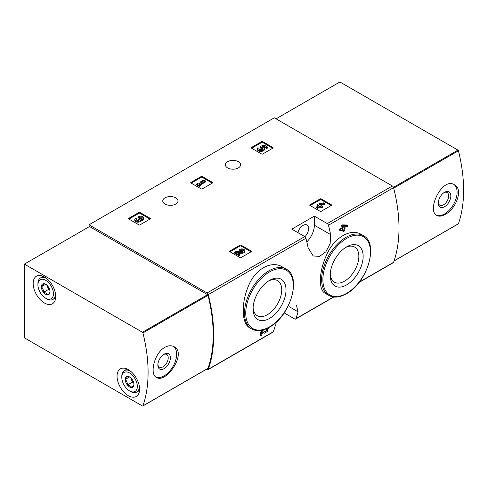 <?xml version="1.0" encoding="UTF-8"?>
<svg xmlns="http://www.w3.org/2000/svg" width="488" height="488" viewBox="0 0 488 488"><rect width="100%" height="100%" fill="white"/><g stroke="black" fill="none" stroke-linecap="round" stroke-linejoin="round"><path stroke-width="0.73" d="M284.168 312.9L294.721 318.993A1.769 1.025 -120 0 0 295.606 319.079A1.769 1.025 -120 0 0 295.905 318.701A139.879 80.758 -120 0 0 298.052 311.808L296.515 305.531M206.503 369.257L207.083 369.593A1.769 1.025 -120 0 0 207.967 369.678A1.769 1.025 -120 0 0 208.266 369.3A139.879 80.758 -120 0 0 208.266 294.624A1.769 1.025 -120 0 0 207.083 292.971L89.005 224.797L274.299 117.815L392.376 185.989A1.769 1.025 -120 0 1 393.56 187.648A139.879 80.758 -120 0 1 393.56 262.324A1.769 1.025 -120 0 1 393.267 262.696L359.015 282.473M282.57 267.046C271.23 259.848 254.492 269.48 248.069 286.913C241.041 303.951 241.737 323.806 249.734 327.826L251.649 328.93A34.526 19.935 -60 0 1 251.649 289.067A34.526 19.935 -60 0 1 286.175 269.132L282.57 267.046M262.599 332.066L263.605 332.725M260.757 335.823A140.941 81.374 60 0 0 261.867 331.523L261.092 331.077A139.879 80.758 60 0 1 259.976 335.378L260.757 335.823L261.751 335.25A140.941 81.374 -120 0 0 262.611 332.011L264.386 333.176M261.092 331.077L262.477 330.278L265.313 332.078L267.345 329.528L265.844 329.205A139.879 80.758 60 0 0 265.905 328.979M342.466 229.744A139.879 80.758 60 0 1 342.716 231.074L343.485 231.519L344.485 230.94A140.941 81.374 -120 0 0 344.083 228.811L345.156 228.195A140.941 81.374 -120 0 0 344.894 226.889L344.54 226.688M340.514 230.873A140.941 81.374 60 0 0 340.258 229.567L339.477 229.122A139.879 80.758 60 0 1 339.74 230.428L340.514 230.873L343.082 229.391A140.941 81.374 60 0 1 343.485 231.519M339.477 229.122L342.045 227.64A139.879 80.758 60 0 0 341.594 225.48L342.594 224.901L346.614 224.999L347.395 225.45L343.375 225.352L342.594 224.901M361.382 234.484C350.902 227.859 334.286 237.473 326.838 254.449C318.859 271.2 318.176 289.921 325.167 293.312L328.772 295.392A34.526 19.935 -60 0 1 328.772 255.523A34.526 19.935 -60 0 1 363.298 235.594L361.382 234.484M330.608 234.606A139.879 80.758 -120 0 0 328.461 225.236A1.769 1.025 -120 0 0 327.277 223.577L314.363 216.123L291.824 229.134L304.738 236.589A1.769 1.025 60 0 1 305.921 238.248A139.879 80.758 60 0 1 308.068 247.617L313.131 255.932L319.433 256.426L325.874 251.802L330.169 243.652L330.608 234.606L314.363 225.23L314.363 216.123M275.519 324.819A139.879 80.758 60 0 1 273.371 331.712A1.769 1.025 60 0 1 273.073 332.09L207.967 369.678M309.904 205.393A0.708 0.409 180 0 1 309.904 204.82L309.904 205.393L320.171 211.322A0.708 0.409 180 0 0 321.171 211.322L331.437 205.393A0.708 0.409 180 0 0 331.437 204.82L321.171 198.891L321.171 199.757A0.708 0.409 0 0 0 320.171 199.757L310.154 205.539M321.171 198.891A0.708 0.409 180 0 0 320.171 198.891L309.904 204.82M229.775 251.655A0.708 0.409 180 0 1 229.775 251.076L229.775 251.655L240.041 257.585A0.708 0.409 180 0 0 241.048 257.585L251.314 251.655A0.708 0.409 180 0 0 251.314 251.076L241.048 245.153L241.048 246.019A0.708 0.409 0 0 0 240.041 246.019L230.025 251.802M241.048 245.153A0.708 0.409 180 0 0 240.041 245.153L229.775 251.076M190.967 182.988A0.708 0.409 180 0 1 190.967 182.408L190.967 182.988L201.233 188.917A0.708 0.409 180 0 0 202.233 188.917L212.5 182.988A0.708 0.409 180 0 0 212.5 182.408L202.233 176.479L202.233 177.351A0.708 0.409 0 0 0 201.233 177.351L191.217 183.134M202.233 176.479A0.708 0.409 180 0 0 201.233 176.479L190.967 182.408M128.692 218.941A0.708 0.409 180 0 1 128.692 218.362L128.692 218.941L138.958 224.87A0.708 0.409 180 0 0 139.958 224.87L150.225 218.941A0.708 0.409 180 0 0 150.225 218.362L139.958 212.439L139.958 213.305A0.708 0.409 0 0 0 138.958 213.305L128.942 219.088M139.958 212.439A0.708 0.409 180 0 0 138.958 212.439L128.692 218.362M251.387 148.102A0.708 0.409 180 0 1 251.387 147.522L251.387 148.102L261.653 154.031A0.708 0.409 180 0 0 262.654 154.031L272.92 148.102A0.708 0.409 180 0 0 272.92 147.522L262.654 141.599L262.654 142.465A0.708 0.409 0 0 0 261.653 142.465L251.637 148.248M262.654 141.599A0.708 0.409 180 0 0 261.653 141.599L251.387 147.522M238.364 161.693A7.613 4.398 180 0 1 240.596 164.804A7.613 4.398 180 0 1 232.983 169.196A7.613 4.398 180 0 1 225.371 164.804A7.613 4.398 180 0 1 230.068 160.741A7.613 4.398 180 0 1 238.364 161.693M175.765 197.835A7.613 4.398 180 0 1 177.998 200.94A7.613 4.398 180 0 1 170.385 205.338A7.613 4.398 180 0 1 162.766 200.94A7.613 4.398 180 0 1 167.469 196.884A7.613 4.398 180 0 1 175.765 197.835M266.784 328.595L266.863 328.637A140.941 81.374 60 0 1 266.619 329.656M344.894 226.889L343.826 227.512A140.941 81.374 -120 0 0 343.65 226.67L347.651 226.755A140.941 81.374 -120 0 0 347.395 225.45M341.594 225.48L342.375 225.932A140.941 81.374 60 0 1 342.826 228.085L342.045 227.64M89.005 224.797L89.005 226.822M266.863 328.637L268.223 328.406L267.467 331.407L264.411 333.194M261.867 331.523L263.245 330.73M342.375 225.932L343.375 225.352M340.258 229.567L342.826 228.085M269.541 318.414A23.296 13.45 -60 0 1 253.071 308.904A23.296 13.45 -60 0 1 269.541 280.374A23.296 13.45 -60 0 1 286.011 289.884A23.296 13.45 -60 0 1 269.541 318.414M268.43 281.058A20.264 11.7 -60 0 1 277.532 280.606A20.264 11.7 -60 0 1 280.637 296.844A20.264 11.7 -60 0 1 267.4 314.699A20.264 11.7 -60 0 1 257.267 315.705A20.264 11.7 -60 0 1 253.107 307.599M346.663 284.876A23.296 13.45 -60 0 1 330.193 275.366A23.296 13.45 -60 0 1 346.663 246.83A23.296 13.45 -60 0 1 363.139 256.346A23.296 13.45 -60 0 1 346.663 284.876M345.553 247.514A20.264 11.7 -60 0 1 354.654 247.068A20.264 11.7 -60 0 1 357.759 263.306A20.264 11.7 -60 0 1 344.522 281.161A20.264 11.7 -60 0 1 334.39 282.168A20.264 11.7 -60 0 1 330.23 274.061M306.812 241.871A15.933 9.199 120 0 0 314.363 225.23M304.902 236.698A7.79 4.496 120 0 0 306.989 224.986A7.79 4.496 120 0 0 303.097 225.377A7.79 4.496 120 0 0 297.894 232.636M272.67 148.248L262.654 142.465M267.674 147.101L267.674 147.968L266.674 148.541L266.674 147.675L267.674 147.101L264.106 145.04L260 146.473L260 147.339L260.873 148.242A2.019 1.165 0 0 1 262.77 148.974M260 146.473L260.873 147.376A2.019 1.165 180 0 1 262.916 148.541A2.019 1.165 180 0 1 260.897 149.706A2.019 1.165 180 0 1 258.878 148.541A2.019 1.165 180 0 1 259.061 148.059L257.542 147.901A3.532 2.037 180 0 0 257.365 148.541A3.532 2.037 180 0 0 260.897 150.578A3.532 2.037 180 0 0 264.429 148.541A3.532 2.037 180 0 0 262.221 146.65L263.892 146.064L263.892 146.937L266.674 148.541M263.892 146.064L266.674 147.675M263.404 147.108L263.892 146.937M257.365 148.541L257.365 149.407A3.532 2.037 0 0 0 260.897 151.451A3.532 2.037 0 0 0 264.429 149.407L264.429 148.541M259.061 148.059L259.061 148.925A2.019 1.165 0 0 0 259.024 148.974M260.873 147.376L260.873 148.242M260.598 147.217L260.598 148.084M149.975 219.088L139.958 213.305M140.867 219.679A3.026 1.751 180 0 1 137.756 221.332A3.026 1.751 180 0 1 134.816 219.582L134.816 220.454A3.026 1.751 0 0 0 137.756 222.199A3.026 1.751 0 0 0 140.867 220.552A3.026 1.751 0 0 0 143.728 218.807L143.728 217.935A3.026 1.751 180 0 1 140.867 219.679L140.867 220.552M134.816 219.582A3.026 1.751 180 0 1 135.701 218.349L136.701 218.923L136.701 219.795A1.616 0.933 0 0 0 136.414 220.021M142.124 218.368A1.616 0.933 0 0 0 139.556 218.142L138.555 217.569L138.555 216.702L139.556 217.276A1.616 0.933 180 0 1 141.319 217.075A1.616 0.933 180 0 1 142.313 217.935A1.616 0.933 180 0 1 142.258 218.179A1.415 0.817 180 0 1 139.891 218.545L138.555 218.923L138.897 219.118A1.415 0.817 180 0 1 139.306 219.698A1.415 0.817 180 0 1 138.263 220.484A1.616 0.933 180 0 1 136.231 219.582A1.616 0.933 180 0 1 136.701 218.923M139.092 220.131A1.415 0.817 0 0 0 138.897 219.99L138.555 218.923M139.556 217.276L139.556 218.142M138.555 216.702A3.026 1.751 180 0 1 141.856 216.324A3.026 1.751 180 0 1 143.728 217.935M212.249 183.134L202.233 177.351M205.613 181.036L204.612 180.456L202.258 180.749L200.83 181.573L203.185 181.28L198.476 184L197.549 183.464L196.548 184.043L199.403 185.69L200.403 185.117L199.476 184.58L205.613 181.036L205.613 181.902L200.226 185.013M200.403 185.117L200.403 185.983L199.403 186.556L199.403 185.69M196.548 184.043L196.548 184.909L199.403 186.556M200.83 181.573L200.83 182.439L201.282 182.384M251.064 251.802L241.048 246.019M238.236 253.217L241.713 253.266A3.026 1.751 0 0 0 244.811 251.521L244.811 250.649A3.026 1.751 180 0 1 241.713 252.4L241.713 253.266M243.213 251.088A1.616 0.933 0 0 0 240.645 250.862L239.645 250.283L239.645 249.417L240.645 249.99A1.616 0.933 180 0 1 242.402 249.789A1.616 0.933 180 0 1 243.396 250.649A1.616 0.933 180 0 1 241.743 251.582L236.027 251.503L234.649 252.302L238.931 254.773L239.931 254.193L236.698 252.326L241.713 252.4M239.931 254.193L239.931 255.065L238.931 255.639L238.931 254.773M234.649 252.302L234.649 253.168L238.931 255.639M240.645 249.99L240.645 250.862M239.645 249.417A3.026 1.751 180 0 1 242.945 249.039A3.026 1.751 180 0 1 244.811 250.649M331.187 205.539L321.171 199.757M324.55 203.441L323.55 202.868L318.341 203.978L317.346 204.557L318.987 205.503L316.419 206.985L317.413 207.565L319.988 206.082L321.629 207.028L322.623 206.448L320.982 205.503L322.056 204.887L321.055 204.307L319.988 204.923L319.341 204.557L324.55 203.441L324.55 204.313L322.001 204.856M322.056 204.887L321.732 205.936M322.623 206.448L322.623 207.321L321.629 207.894L321.629 207.028M319.988 206.082L319.988 206.949L321.629 207.894M317.413 207.565L317.413 208.431L319.988 206.949M316.419 206.985L316.419 207.851L317.413 208.431M317.346 204.557L317.346 205.424L318.237 205.936M458.104 223.907A0.708 0.409 -120 0 0 458.421 223.73A139.879 80.758 -120 0 0 458.421 150.786A0.708 0.409 -120 0 0 457.945 150.115L339.904 81.966L276.049 118.828M445.276 214.36C456.176 208.907 463.484 189.082 454.529 184.799C442.317 176.528 426.207 210.554 436.821 215.47C439.06 216.654 441.878 216.282 445.276 214.36M453.944 184.501A17.708 10.224 -60 0 1 455.987 198.842A17.708 10.224 -60 0 1 444.568 213.957A17.708 10.224 -60 0 1 436.321 215.135M444.568 206.729A8.851 5.112 -60 0 1 438.309 203.112A8.851 5.112 -60 0 1 444.568 192.272A8.851 5.112 -60 0 1 450.827 195.883A8.851 5.112 -60 0 1 444.568 206.729M444.001 192.626A7.32 4.227 -60 0 1 447.142 192.534A7.32 4.227 -60 0 1 448.265 198.396A7.32 4.227 -60 0 1 443.488 204.85A7.32 4.227 -60 0 1 439.828 205.21A7.32 4.227 -60 0 1 438.334 202.441M142.917 332.938A139.879 80.758 60 0 1 142.917 405.882A0.708 0.409 60 0 1 142.441 405.998L24.4 337.849L24.4 264.118L142.441 332.273A0.708 0.409 60 0 1 142.917 332.938L208.022 295.35A139.879 80.758 60 0 1 208.022 368.294A0.708 0.409 60 0 1 207.705 368.477M164.828 347.365C154.287 353.025 149.395 374.247 156.374 377.383C165.932 384.123 187.349 353.166 174.082 346.718C171.373 345.266 168.293 345.48 164.828 347.365M208.022 295.35A0.708 0.409 60 0 0 207.546 294.685L89.505 226.53L24.4 264.118M128.314 369.654A15.933 9.199 60 0 1 138.726 383.696A15.933 9.199 60 0 1 136.286 396.463A15.933 9.199 60 0 1 120.347 387.265A15.933 9.199 60 0 1 120.347 368.861A15.933 9.199 60 0 1 128.314 369.654M44.432 276.983A15.933 9.199 60 0 1 54.845 291.025A15.933 9.199 60 0 1 52.399 303.798A15.933 9.199 60 0 1 36.466 294.593A15.933 9.199 60 0 1 36.466 276.196A15.933 9.199 60 0 1 44.432 276.983M173.496 346.419A17.708 10.224 -60 0 1 172.996 366.482A17.708 10.224 -60 0 1 155.873 377.047M164.12 354.184A8.851 5.112 -60 0 1 170.385 357.795A8.851 5.112 -60 0 1 164.12 368.641A8.851 5.112 -60 0 1 157.862 365.024A8.851 5.112 -60 0 1 164.12 354.184L164.12 354.184M163.553 354.544A7.32 4.227 -60 0 1 166.701 354.447A7.32 4.227 -60 0 1 166.701 362.901A7.32 4.227 -60 0 1 159.381 367.122A7.32 4.227 -60 0 1 157.886 364.353M47.855 286.188A6.131 3.544 60 0 1 50.02 291.775C50.063 292.361 49.337 293.392 47.855 294.862C47.165 293.593 45.72 292.757 43.517 292.361C43.554 290.073 42.834 288.207 41.346 286.767C42.822 285.309 43.542 284.284 43.517 283.687A6.131 3.544 60 0 1 45.683 284.266A6.131 3.544 60 0 1 47.855 286.188M50.02 291.775A6.131 3.544 60 0 1 47.855 294.862A6.131 3.544 60 0 1 43.517 292.361A6.131 3.544 60 0 1 41.346 286.767A6.131 3.544 60 0 1 43.517 283.687M45.683 280.307A10.98 6.338 60 0 1 53.448 293.758A10.98 6.338 60 0 1 45.683 298.235A10.98 6.338 60 0 1 37.924 284.791A10.98 6.338 60 0 1 45.683 280.307M37.924 284.791L37.924 283.638A12.395 7.155 60 0 1 40.486 277.959A12.395 7.155 60 0 1 46.683 278.575A12.395 7.155 60 0 1 46.799 278.642M55.449 293.624A12.395 7.155 60 0 1 52.881 299.431A12.395 7.155 60 0 1 46.683 298.815L45.683 298.235M49.8 290.079A5.313 3.068 60 0 1 47.44 286.669L48.525 289.469L49.837 290.226M46.83 285.108L47.44 286.669A5.313 3.068 60 0 1 47.043 285.303M48.525 289.469L43.517 292.361M45.64 284.291L41.346 286.767M131.736 378.859A6.131 3.544 60 0 1 133.907 384.446C133.944 385.032 133.218 386.057 131.736 387.533C131.052 386.264 129.607 385.428 127.398 385.026C127.435 382.738 126.715 380.878 125.233 379.438C126.703 377.98 127.429 376.95 127.398 376.352A6.131 3.544 60 0 1 129.57 376.931A6.131 3.544 60 0 1 131.736 378.859M133.907 384.446A6.131 3.544 60 0 1 131.736 387.533A6.131 3.544 60 0 1 127.398 385.026A6.131 3.544 60 0 1 125.233 379.438A6.131 3.544 60 0 1 127.398 376.352M129.57 372.978A10.98 6.338 60 0 1 137.329 386.423A10.98 6.338 60 0 1 129.57 390.906A10.98 6.338 60 0 1 121.805 377.462A10.98 6.338 60 0 1 129.57 372.978M121.805 377.462L121.805 376.303A12.395 7.155 60 0 1 124.373 370.63A12.395 7.155 60 0 1 130.571 371.24A12.395 7.155 60 0 1 130.68 371.307M139.33 386.295A12.395 7.155 60 0 1 136.768 392.096A12.395 7.155 60 0 1 130.571 391.48L129.57 390.906M133.688 382.751A5.313 3.068 60 0 1 131.321 379.341L132.407 382.135L133.718 382.891M130.717 377.773L131.321 379.341A5.313 3.068 60 0 1 130.924 377.968M132.407 382.135L127.398 385.026M129.521 376.962L125.233 379.438M295.905 318.701L333.542 296.972M359.308 282.101L393.56 262.324M328.461 225.236L393.56 187.648M208.266 294.624L305.921 238.248M208.266 369.3L273.371 331.712M327.277 223.577L392.376 185.989M207.083 292.971L304.738 236.589M269.541 326.862A33.642 19.422 -60 0 1 248.941 297.552A33.642 19.422 -60 0 1 290.14 273.768A33.642 19.422 -60 0 1 269.541 326.862M346.663 293.325A33.642 19.422 -60 0 1 326.063 264.014A33.642 19.422 -60 0 1 367.263 240.224A33.642 19.422 -60 0 1 346.663 293.325M298.052 311.808L289.073 306.623M272.92 147.522L272.92 148.102M261.653 141.599L261.653 142.465M150.225 218.362L150.225 218.941M138.958 212.439L138.958 213.305M138.897 219.118L138.897 219.99M212.5 182.408L212.5 182.988M201.233 176.479L201.233 177.351M251.314 251.076L251.314 251.655M240.041 245.153L240.041 246.019M331.437 204.82L331.437 205.393M320.171 198.891L320.171 199.757M393.694 188.154L458.421 150.786M394.066 260.879L458.421 223.73M393.468 187.343L457.945 150.115M208.022 368.294L142.917 405.882M207.546 294.685L142.441 332.273M295.606 319.079L333.841 297.009M268.223 328.406L267.753 328.131M251.649 328.93C256.682 331.639 262.587 331.084 269.358 327.265C290.189 316.444 302.127 276.678 286.175 269.132M328.772 295.392C333.81 298.101 339.709 297.546 346.48 293.727C367.318 282.906 379.249 243.14 363.298 235.594M394.03 260.988L458.299 223.882M207.9 368.446L142.801 406.034M52.881 299.431L55.638 297.839M40.486 277.959L43.243 276.373M136.768 392.096L139.519 390.504M124.373 370.63L127.124 369.038"/></g></svg>
